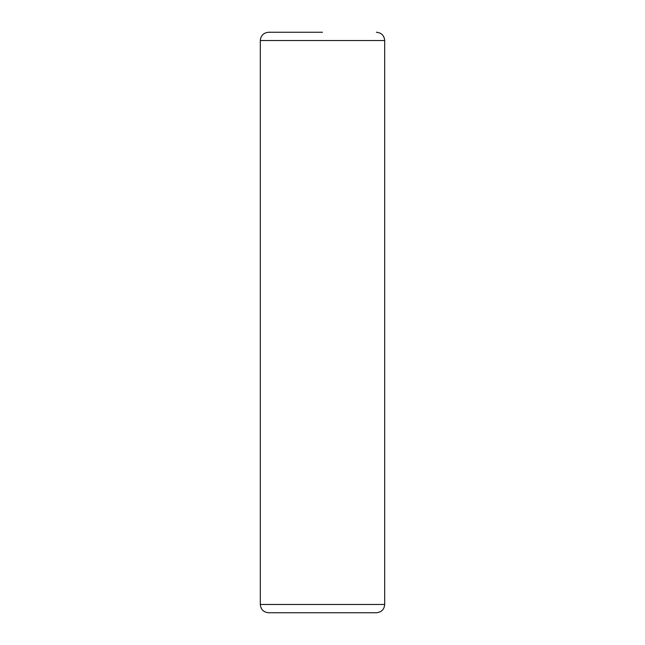 <?xml version="1.0" encoding="UTF-8"?>
<svg xmlns="http://www.w3.org/2000/svg" width="645" height="645" viewBox="0 0 645 645"><rect width="100%" height="100%" fill="white"/><g stroke="black" fill="none" stroke-linecap="round" stroke-linejoin="round"><path stroke-width="0.97" d="M322.5 32.25L268.594 32.25C263.515 32.79 260.749 35.556 260.306 40.546L260.306 604.454L384.694 604.454C384.251 609.444 381.485 612.21 376.406 612.75L322.5 612.75L376.406 612.75M322.5 612.75L268.594 612.75L322.5 612.75M376.406 32.25C381.485 32.79 384.251 35.556 384.694 40.546L260.306 40.546M384.694 40.546L384.694 604.454M260.306 604.454C260.749 609.444 263.515 612.21 268.594 612.75"/></g></svg>
